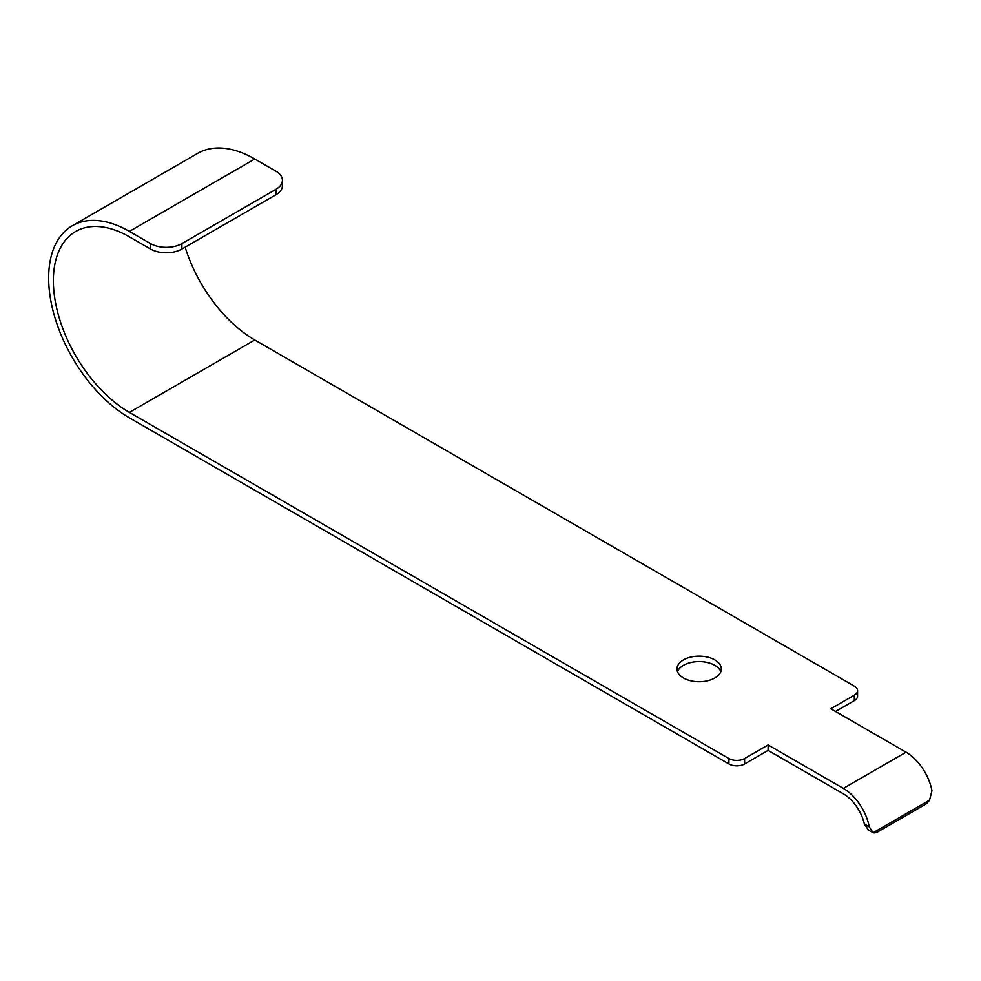 <?xml version="1.0" encoding="UTF-8"?>
<svg xmlns="http://www.w3.org/2000/svg" width="981" height="981" viewBox="0 0 981 981"><rect width="100%" height="100%" fill="white"/><g stroke="black" fill="none" stroke-linecap="round" stroke-linejoin="round"><path stroke-width="1.47" d="M714.818 659.894A22.171 12.802 0 0 0 690.661 657.123A22.171 12.802 0 0 0 676.988 668.944A22.171 12.802 0 0 0 683.475 677.994A22.171 12.802 0 0 0 707.632 680.765A22.171 12.802 0 0 0 721.317 668.944A22.171 12.802 0 0 0 714.818 659.894M677.491 671.654A22.171 12.802 180 0 1 692.905 662.089A22.171 12.802 180 0 1 714.818 665.326A22.171 12.802 180 0 1 720.814 671.654M150.547 249.039L150.547 243.607A22.171 12.802 -0 0 0 181.89 243.607L181.89 249.039A22.171 12.802 180 0 1 150.547 249.039L129.382 236.826A107.505 62.073 -120 0 0 75.635 231.504A107.505 62.073 -120 0 0 59.154 317.648A107.505 62.073 -120 0 0 129.382 412.388L728.932 758.534A11.085 6.401 0 0 0 744.604 758.534L744.604 763.966L768.111 750.391L843.353 793.825A31.036 17.916 60 0 1 864.384 824.065L869.252 826.873L873.139 832.746A11.085 6.401 120 0 0 877.836 831.839L924.862 804.69A11.085 6.401 120 0 0 929.559 800.165L931.95 790.686A37.683 21.754 -120 0 0 906.052 752.194L830.809 708.76L854.328 695.186A11.085 6.401 0 0 0 857.578 690.661A11.085 6.401 0 0 0 854.328 686.136L254.778 339.99A107.505 62.073 -120 0 1 185.127 247.175M868.43 830.024L864.384 824.065M768.111 750.391L768.111 744.959L843.353 788.393A37.683 21.754 60 0 1 869.252 826.873M867.584 829.668L873.139 832.746L929.559 800.165M768.111 744.959L744.604 758.534M282.43 180.271L282.43 185.691A22.171 12.802 180 0 1 275.943 194.741L275.943 189.321A22.171 12.802 -0 0 0 282.43 180.271A22.171 12.802 -0 0 0 275.943 171.221L254.778 158.996A114.164 65.911 -120 0 0 197.696 153.343L72.3 225.74A114.164 65.911 -120 0 0 54.801 317.219A114.164 65.911 -120 0 0 129.382 417.82L728.932 763.966L728.932 758.534M181.89 249.039L275.943 194.741M181.89 243.607L275.943 189.321M150.547 243.607L129.382 231.393A114.164 65.911 -120 0 0 72.3 225.74M857.578 690.661L857.578 696.093A11.085 6.401 180 0 1 854.328 700.618L854.328 695.186M835.518 711.47L854.328 700.618M744.604 763.966A11.085 6.401 180 0 1 728.932 763.966M843.353 788.393L906.052 752.194M129.382 412.388L254.778 339.99M129.382 231.393L254.778 158.996"/></g></svg>
